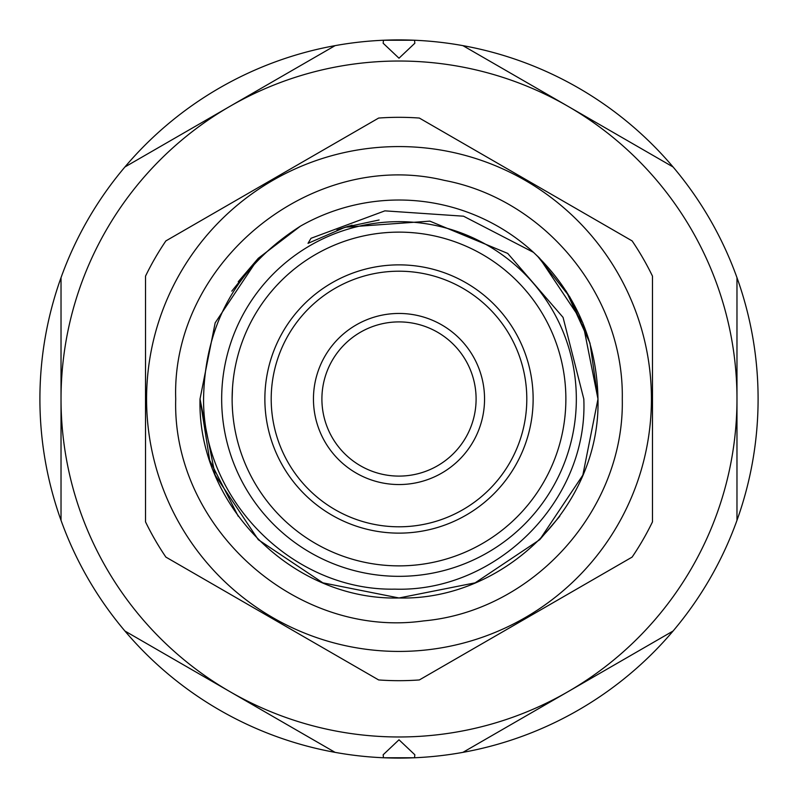 <?xml version="1.0" encoding="UTF-8"?>
<svg xmlns="http://www.w3.org/2000/svg" width="798" height="798" viewBox="0 0 798 798"><rect width="100%" height="100%" fill="white"/><g stroke="black" fill="none" stroke-linecap="round" stroke-linejoin="round"><path stroke-width="1.2" d="M61.027 277.654A359.1 359.1 0 0 0 61.027 520.346L61.027 399A337.973 337.973 0 0 1 567.986 106.304A337.973 337.973 0 0 1 567.986 691.696A337.973 337.973 0 0 1 61.027 399L61.027 277.654A359.1 359.1 0 0 1 124.927 166.972L335.1 45.636A359.1 359.1 0 0 1 383.469 40.239L414.531 40.239L414.84 43.232L399 58.204L383.16 43.232L383.469 40.239A359.1 359.1 0 0 1 462.9 45.636L673.073 166.972A359.1 359.1 0 0 1 736.973 277.654L736.973 520.346A359.1 359.1 0 0 0 736.973 277.654M124.927 631.028A359.1 359.1 0 0 0 335.1 752.364L124.927 631.028A359.1 359.1 0 0 1 61.027 520.346M335.1 752.364A359.1 359.1 0 0 0 414.531 757.761L383.469 757.761L383.16 754.768L399 739.796L414.84 754.768L414.531 757.761A359.1 359.1 0 0 0 673.073 631.028L462.9 752.364M313.454 399A85.546 85.546 0 0 1 399 313.454A85.546 85.546 0 0 1 484.546 399A85.546 85.546 0 0 1 399 484.546A85.546 85.546 0 0 1 313.454 399M476.097 399A77.097 77.097 0 0 0 399 321.903A77.097 77.097 0 0 0 321.903 399A77.097 77.097 0 0 0 399 476.097A77.097 77.097 0 0 0 476.097 399M145.515 521.852L145.515 276.148A281.684 281.684 0 0 1 165.874 240.906L378.651 118.054A281.684 281.684 0 0 1 419.349 118.054L632.126 240.906A281.684 281.684 0 0 1 652.485 276.148L652.485 521.852A281.684 281.684 0 0 1 632.126 557.094L419.349 679.946A281.684 281.684 0 0 1 378.651 679.946L165.874 557.094A281.684 281.684 0 0 1 145.515 521.852M146.573 399A252.427 252.427 0 0 0 399 651.427A252.427 252.427 0 0 0 651.427 399A252.427 252.427 0 0 0 399 146.573A252.427 252.427 0 0 0 146.573 399M527.917 504.954L524.645 508.815M516.994 517.004L512.905 520.954M508.815 524.645L504.954 527.917M565.872 399A166.872 166.872 0 0 0 399 232.128A166.872 166.872 0 0 0 232.128 399A166.872 166.872 0 0 0 399 565.872A166.872 166.872 0 0 0 565.872 399L565.782 404.696M565.503 410.192L565.084 415.239M232.497 410.182L232.218 404.716M415.239 565.084L410.192 565.503M399 565.872L393.304 565.782M387.808 565.503L382.761 565.084M264.866 399A134.134 134.134 0 0 0 399 533.134A134.134 134.134 0 0 0 533.134 399A134.134 134.134 0 0 0 399 264.866A134.134 134.134 0 0 0 264.866 399M271.2 399A127.8 127.8 0 0 0 399 526.8A127.8 127.8 0 0 0 526.8 399A127.8 127.8 0 0 0 399 271.2A127.8 127.8 0 0 0 271.2 399M258.293 539.707L322.851 582.839L399 597.981L475.149 582.839L539.707 539.707L582.839 475.149L597.981 399C600.764 505.264 505.264 600.764 399 597.981C292.736 600.764 197.236 505.264 200.019 399C197.236 505.264 292.736 600.764 399 597.981C505.264 600.764 600.764 505.264 597.981 399C600.764 505.264 505.264 600.764 399 597.981C292.736 600.764 197.236 505.264 200.019 399L215.161 475.149L258.293 539.707L322.851 582.839L399 597.981L475.149 582.839L539.707 539.707L559.757 516.276M533.623 252.467L533.493 252.358A198.981 198.981 0 0 0 300.387 226.173L258.293 258.293L215.161 322.851L200.019 399L215.161 322.851L258.293 258.293L300.387 226.173L258.293 258.293L215.161 322.851L200.019 399L215.161 322.851L258.293 258.293L300.387 226.173C237.026 266.662 204.747 324.267 203.57 399C202.712 500.346 293.095 591.168 394.84 589.143C496.316 592.435 588.316 500.735 583.807 399L563.059 317.385L507.728 253.425L429.853 221.136L345.215 227.211L308.028 243.34L311.001 238.293L384.875 210.852L463.518 216.198L533.493 252.358L539.707 258.293L582.839 322.851L597.981 399L582.839 322.851L539.707 258.293L533.493 252.358L539.707 258.293L582.839 322.851L597.981 399C600.764 505.264 505.264 600.764 399 597.981C292.736 600.764 197.236 505.264 200.019 399L209.694 460.306L238.243 516.276M258.293 258.293L231.789 291.13M533.493 252.358C575.338 292.088 596.834 340.965 597.981 399L582.839 322.851L539.707 258.293L537.533 256.158L569.922 297.125L589.951 343.04M300.387 226.173L258.293 258.293L238.243 281.724M597.981 399L590.001 343.19L566.201 291.12M221.664 399A177.336 177.336 0 0 0 399 576.336A177.336 177.336 0 0 0 576.336 399A177.336 177.336 0 0 0 399 221.664A177.336 177.336 0 0 0 221.664 399M293.046 270.083L289.185 273.355M280.996 281.006L277.046 285.095M273.345 289.185L270.083 293.046M415.239 232.916L410.192 232.497M398.99 232.128L393.304 232.218M387.798 232.497L382.761 232.916M232.128 399L232.497 387.828M504.954 270.083L508.815 273.355M517.004 281.006L520.954 285.095M524.655 289.185L527.917 293.046M736.973 520.346A359.1 359.1 0 0 1 673.073 631.028M673.073 166.972A359.1 359.1 0 0 0 462.9 45.636M335.1 45.636A359.1 359.1 0 0 0 124.927 166.972M314.143 740.275L272.048 715.966M525.852 81.975L546.909 94.134M187.879 130.633L208.996 118.443M622.28 399C624.664 509.413 533.523 611.188 423.499 620.924C296.307 638.859 171.859 527.398 175.72 399C171.111 262.592 311.659 148.189 444.277 180.368C545.463 199.39 624.166 296.058 622.28 399M348.866 226.103L339.469 229.116M352.088 225.196L336.956 230.014M349.245 225.994L338.891 229.315M379.11 219.979L345.215 227.211"/></g></svg>

